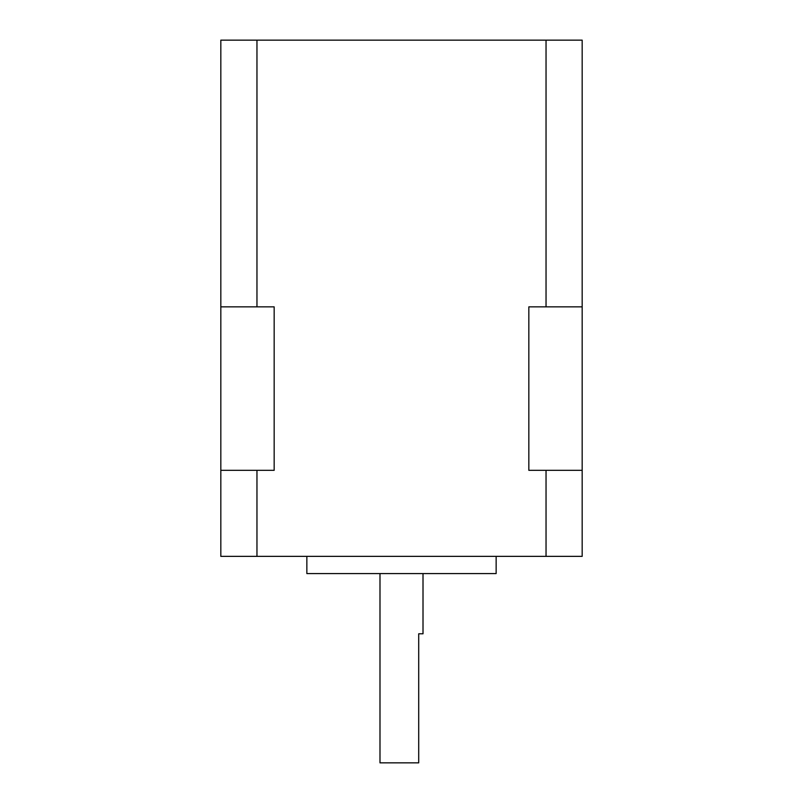 <?xml version="1.0" encoding="UTF-8"?>
<svg xmlns="http://www.w3.org/2000/svg" width="803" height="803" viewBox="0 0 803 803"><rect width="100%" height="100%" fill="white"/><g stroke="black" fill="none" stroke-linecap="round" stroke-linejoin="round"><path stroke-width="1.2" d="M423.01 573.573L423.01 633.798L418.704 633.798L418.704 762.85L379.99 762.85L379.99 573.573M496.144 556.369L496.144 573.573L306.856 573.573L306.856 556.369M220.825 470.327L220.825 556.369L256.96 556.369L256.96 470.327L274.164 470.327L274.164 306.856L220.825 306.856L220.825 470.327L256.96 470.327M256.96 556.369L582.175 556.369L582.175 306.856L528.836 306.856L528.836 470.327L582.175 470.327M546.04 306.856L546.04 40.15L220.825 40.15L220.825 306.856M256.96 40.15L256.96 306.856M546.04 556.369L546.04 470.327M546.04 40.15L582.175 40.15L582.175 306.856"/></g></svg>
